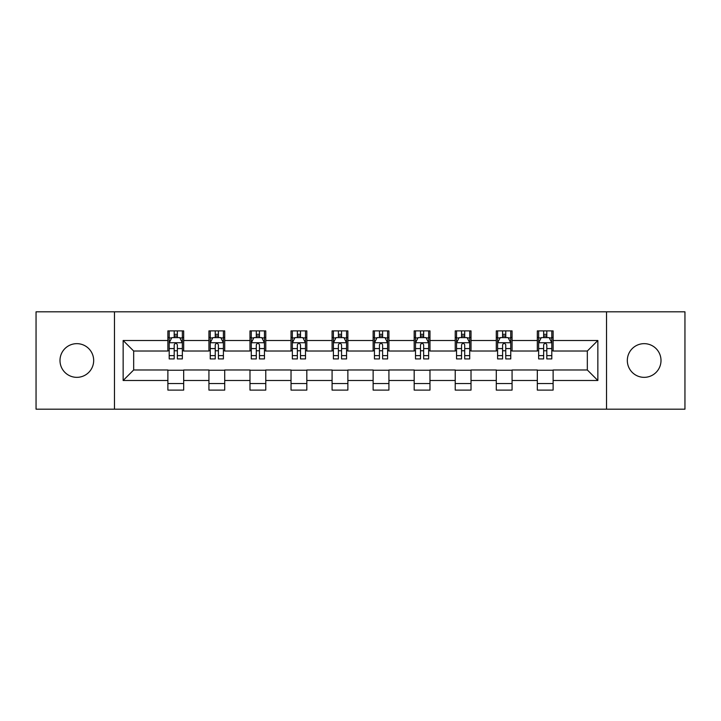 <?xml version="1.0" encoding="UTF-8"?>
<svg xmlns="http://www.w3.org/2000/svg" width="721" height="721" viewBox="0 0 721 721"><rect width="100%" height="100%" fill="white"/><g stroke="black" fill="none" stroke-linecap="round" stroke-linejoin="round"><path stroke-width="1.08" d="M644.159 343.656A16.844 16.844 0 0 0 627.324 360.5A16.844 16.844 0 0 0 644.159 377.344A16.844 16.844 0 0 0 661.004 360.5A16.844 16.844 0 0 0 644.159 343.656M76.841 343.656A16.844 16.844 0 0 0 59.996 360.5A16.844 16.844 0 0 0 76.841 377.344A16.844 16.844 0 0 0 93.676 360.5A16.844 16.844 0 0 0 76.841 343.656M606.532 409.177L684.95 409.177L684.95 311.823L606.532 311.823L606.532 409.177L114.468 409.177L114.468 311.823L36.05 311.823L36.05 409.177L114.468 409.177M606.532 311.823L114.468 311.823M553.115 340.501L553.115 330.894L537.325 330.894L537.325 340.501L512.072 340.501L512.072 330.894L496.282 330.894L496.282 340.501L471.02 340.501L471.02 330.894L455.23 330.894L455.23 340.501L429.968 340.501L429.968 330.894L414.178 330.894L414.178 340.501L388.916 340.501L388.916 330.894L373.127 330.894L373.127 340.501L347.873 340.501L347.873 330.894L332.084 330.894L332.084 340.501L306.822 340.501L306.822 330.894L291.032 330.894L291.032 340.501L265.77 340.501L265.77 330.894L249.98 330.894L249.98 340.501L224.718 340.501L224.718 330.894L208.928 330.894L208.928 340.501L183.675 340.501L183.675 330.894L167.885 330.894L167.885 340.501L123.147 340.501L123.147 380.499L133.673 369.972L167.885 369.972L167.885 390.106L183.675 390.106L183.675 369.972L208.928 369.972L208.928 390.106L224.718 390.106L224.718 369.972L249.98 369.972L249.98 390.106L265.77 390.106L265.77 369.972L291.032 369.972L291.032 390.106L306.822 390.106L306.822 369.972L332.084 369.972L332.084 390.106L347.873 390.106L347.873 369.972L373.127 369.972L373.127 390.106L388.916 390.106L388.916 369.972L414.178 369.972L414.178 390.106L429.968 390.106L429.968 369.972L455.23 369.972L455.23 390.106L471.02 390.106L471.02 369.972L496.282 369.972L496.282 390.106L512.072 390.106L512.072 369.972L537.325 369.972L537.325 390.106L553.115 390.106L553.115 369.972L587.327 369.972L587.327 351.028L553.115 351.028L553.115 340.501L597.853 340.501L597.853 380.499L553.115 380.499M537.325 380.499L512.072 380.499M496.282 380.499L471.02 380.499M455.23 380.499L429.968 380.499M414.178 380.499L388.916 380.499M373.127 380.499L347.873 380.499M332.084 380.499L306.822 380.499M291.032 380.499L265.77 380.499M249.98 380.499L224.718 380.499M208.928 380.499L183.675 380.499M167.885 380.499L123.147 380.499M537.325 340.501L537.325 351.028L512.072 351.028L512.072 340.501M496.282 340.501L496.282 351.028L471.02 351.028L471.02 340.501M455.23 340.501L455.23 351.028L429.968 351.028L429.968 340.501M414.178 340.501L414.178 351.028L388.916 351.028L388.916 340.501M373.127 340.501L373.127 351.028L347.873 351.028L347.873 340.501M332.084 340.501L332.084 351.028L306.822 351.028L306.822 340.501M291.032 340.501L291.032 351.028L265.77 351.028L265.77 340.501M249.98 340.501L249.98 351.028L224.718 351.028L224.718 340.501M208.928 340.501L208.928 351.028L183.675 351.028L183.675 340.501M167.885 340.501L167.885 351.028L133.673 351.028L123.147 340.501M133.673 351.028L133.673 369.972M597.853 380.499L587.327 369.972M587.327 351.028L597.853 340.501M167.885 337.473L169.201 337.473M174.194 337.473L177.357 337.473M182.359 337.473L183.675 337.473M167.885 350.767L169.201 350.767M174.194 350.767L177.357 350.767M182.359 350.767L183.675 350.767M167.885 370.233L183.675 370.233M167.885 383.527L183.675 383.527M208.928 370.233L224.718 370.233M208.928 383.527L224.718 383.527M208.928 337.473L210.244 337.473M215.246 337.473L218.409 337.473M223.402 337.473L224.718 337.473M208.928 350.767L210.244 350.767M215.246 350.767L218.409 350.767M223.402 350.767L224.718 350.767M249.98 370.233L265.77 370.233M249.98 383.527L265.77 383.527M249.98 337.473L251.296 337.473M256.297 337.473L259.452 337.473M264.454 337.473L265.77 337.473M249.98 350.767L251.296 350.767M256.297 350.767L259.452 350.767M264.454 350.767L265.77 350.767M291.032 370.233L306.822 370.233M291.032 383.527L306.822 383.527M291.032 337.473L292.347 337.473M297.349 337.473L300.504 337.473M305.506 337.473L306.822 337.473M291.032 350.767L292.347 350.767M297.349 350.767L300.504 350.767M305.506 350.767L306.822 350.767M332.084 370.233L347.873 370.233M332.084 383.527L347.873 383.527M332.084 337.473L333.399 337.473M338.392 337.473L341.556 337.473M346.558 337.473L347.873 337.473M332.084 350.767L333.399 350.767M338.392 350.767L341.556 350.767M346.558 350.767L347.873 350.767M373.127 370.233L388.916 370.233M373.127 383.527L388.916 383.527M373.127 337.473L374.442 337.473M379.444 337.473L382.608 337.473M387.601 337.473L388.916 337.473M373.127 350.767L374.442 350.767M379.444 350.767L382.608 350.767M387.601 350.767L388.916 350.767M414.178 370.233L429.968 370.233M414.178 383.527L429.968 383.527M414.178 337.473L415.494 337.473M420.496 337.473L423.651 337.473M428.653 337.473L429.968 337.473M414.178 350.767L415.494 350.767M420.496 350.767L423.651 350.767M428.653 350.767L429.968 350.767M455.23 370.233L471.02 370.233M455.23 383.527L471.02 383.527M455.23 337.473L456.546 337.473M461.548 337.473L464.703 337.473M469.704 337.473L471.02 337.473M455.23 350.767L456.546 350.767M461.548 350.767L464.703 350.767M469.704 350.767L471.02 350.767M496.282 370.233L512.072 370.233M496.282 383.527L512.072 383.527M496.282 337.473L497.598 337.473M502.591 337.473L505.754 337.473M510.756 337.473L512.072 337.473M496.282 350.767L497.598 350.767M502.591 350.767L505.754 350.767M510.756 350.767L512.072 350.767M537.325 370.233L553.115 370.233M537.325 383.527L553.115 383.527M537.325 337.473L538.641 337.473M543.643 337.473L546.806 337.473M551.799 337.473L553.115 337.473M537.325 350.767L538.641 350.767M543.643 350.767L546.806 350.767M551.799 350.767L553.115 350.767M177.357 334.319L174.194 334.319M182.359 355.624L177.357 355.624L177.357 358.923L182.359 358.923L182.359 342.872L179.727 337.608L171.832 337.608L169.201 342.872L169.201 358.923L174.194 358.923L174.194 355.624L169.201 355.624M169.201 342.872L169.201 330.894M182.359 342.872L182.359 330.894M174.194 337.608L174.194 330.894M177.357 330.894L177.357 337.608M177.357 355.624L177.357 344.845C176.303 342.817 175.248 342.817 174.194 344.845L174.194 355.624M218.409 334.319L215.246 334.319M223.402 355.624L218.409 355.624L218.409 358.923L223.402 358.923L223.402 342.872L220.77 337.608L212.875 337.608L210.244 342.872L210.244 358.923L215.246 358.923L215.246 355.624L210.244 355.624M210.244 342.872L210.244 330.894M223.402 342.872L223.402 330.894M215.246 337.608L215.246 330.894M218.409 330.894L218.409 337.608M218.409 355.624L218.409 344.845C217.354 342.817 216.3 342.817 215.246 344.845L215.246 355.624M259.452 334.319L256.297 334.319M264.454 355.624L259.452 355.624L259.452 358.923L264.454 358.923L264.454 342.872L261.822 337.608L253.927 337.608L251.296 342.872L251.296 358.923L256.297 358.923L256.297 355.624L251.296 355.624M251.296 342.872L251.296 330.894M264.454 342.872L264.454 330.894M256.297 337.608L256.297 330.894M259.452 330.894L259.452 337.608M259.452 355.624L259.452 344.845C258.406 342.817 257.352 342.817 256.297 344.845L256.297 355.624M300.504 334.319L297.349 334.319M305.506 355.624L300.504 355.624L300.504 358.923L305.506 358.923L305.506 342.872L302.874 337.608L294.979 337.608L292.347 342.872L292.347 358.923L297.349 358.923L297.349 355.624L292.347 355.624M292.347 342.872L292.347 330.894M305.506 342.872L305.506 330.894M297.349 337.608L297.349 330.894M300.504 330.894L300.504 337.608M300.504 355.624L300.504 344.845C299.449 342.817 298.404 342.817 297.349 344.845L297.349 355.624M341.556 334.319L338.392 334.319M346.558 355.624L341.556 355.624L341.556 358.923L346.558 358.923L346.558 342.872L343.926 337.608L336.031 337.608L333.399 342.872L333.399 358.923L338.392 358.923L338.392 355.624L333.399 355.624M333.399 342.872L333.399 330.894M346.558 342.872L346.558 330.894M338.392 337.608L338.392 330.894M341.556 330.894L341.556 337.608M341.556 355.624L341.556 344.845C340.501 342.817 339.447 342.817 338.392 344.845L338.392 355.624M382.608 334.319L379.444 334.319M387.601 355.624L382.608 355.624L382.608 358.923L387.601 358.923L387.601 342.872L384.969 337.608L377.074 337.608L374.442 342.872L374.442 358.923L379.444 358.923L379.444 355.624L374.442 355.624M374.442 342.872L374.442 330.894M387.601 342.872L387.601 330.894M379.444 337.608L379.444 330.894M382.608 330.894L382.608 337.608M382.608 355.624L382.608 344.845C381.553 342.817 380.499 342.817 379.444 344.845L379.444 355.624M423.651 334.319L420.496 334.319M428.653 355.624L423.651 355.624L423.651 358.923L428.653 358.923L428.653 342.872L426.021 337.608L418.126 337.608L415.494 342.872L415.494 358.923L420.496 358.923L420.496 355.624L415.494 355.624M415.494 342.872L415.494 330.894M428.653 342.872L428.653 330.894M420.496 337.608L420.496 330.894M423.651 330.894L423.651 337.608M423.651 355.624L423.651 344.845C422.605 342.817 421.551 342.817 420.496 344.845L420.496 355.624M464.703 334.319L461.548 334.319M469.704 355.624L464.703 355.624L464.703 358.923L469.704 358.923L469.704 342.872L467.073 337.608L459.178 337.608L456.546 342.872L456.546 358.923L461.548 358.923L461.548 355.624L456.546 355.624M456.546 342.872L456.546 330.894M469.704 342.872L469.704 330.894M461.548 337.608L461.548 330.894M464.703 330.894L464.703 337.608M464.703 355.624L464.703 344.845C463.648 342.817 462.603 342.817 461.548 344.845L461.548 355.624M505.754 334.319L502.591 334.319M510.756 355.624L505.754 355.624L505.754 358.923L510.756 358.923L510.756 342.872L508.125 337.608L500.23 337.608L497.598 342.872L497.598 358.923L502.591 358.923L502.591 355.624L497.598 355.624M497.598 342.872L497.598 330.894M510.756 342.872L510.756 330.894M502.591 337.608L502.591 330.894M505.754 330.894L505.754 337.608M505.754 355.624L505.754 344.845C504.7 342.817 503.646 342.817 502.591 344.845L502.591 355.624M546.806 334.319L543.643 334.319M551.799 355.624L546.806 355.624L546.806 358.923L551.799 358.923L551.799 342.872L549.168 337.608L541.273 337.608L538.641 342.872L538.641 358.923L543.643 358.923L543.643 355.624L538.641 355.624M538.641 342.872L538.641 330.894M551.799 342.872L551.799 330.894M543.643 337.608L543.643 330.894M546.806 330.894L546.806 337.608M546.806 355.624L546.806 344.845C545.752 342.817 544.697 342.817 543.643 344.845L543.643 355.624M182.287 342.736L169.264 342.736M169.201 337.924L171.67 337.924M179.88 337.924L182.359 337.924M174.194 348.567L169.201 348.567M182.359 348.567L177.357 348.567M177.357 335.995L174.194 335.995M223.339 342.736L210.316 342.736M210.244 337.924L212.722 337.924M220.932 337.924L223.402 337.924M215.246 348.567L210.244 348.567M223.402 348.567L218.409 348.567M218.409 335.995L215.246 335.995M264.391 342.736L251.368 342.736M251.296 337.924L253.774 337.924M261.984 337.924L264.454 337.924M256.297 348.567L251.296 348.567M264.454 348.567L259.452 348.567M259.452 335.995L256.297 335.995M305.443 342.736L292.411 342.736M292.347 337.924L294.817 337.924M303.027 337.924L305.506 337.924M297.349 348.567L292.347 348.567M305.506 348.567L300.504 348.567M300.504 335.995L297.349 335.995M346.486 342.736L333.462 342.736M333.399 337.924L335.869 337.924M344.079 337.924L346.558 337.924M338.392 348.567L333.399 348.567M346.558 348.567L341.556 348.567M341.556 335.995L338.392 335.995M387.538 342.736L374.514 342.736M374.442 337.924L376.921 337.924M385.131 337.924L387.601 337.924M379.444 348.567L374.442 348.567M387.601 348.567L382.608 348.567M382.608 335.995L379.444 335.995M428.589 342.736L415.557 342.736M415.494 337.924L417.973 337.924M426.183 337.924L428.653 337.924M420.496 348.567L415.494 348.567M428.653 348.567L423.651 348.567M423.651 335.995L420.496 335.995M469.632 342.736L456.609 342.736M456.546 337.924L459.016 337.924M467.226 337.924L469.704 337.924M461.548 348.567L456.546 348.567M469.704 348.567L464.703 348.567M464.703 335.995L461.548 335.995M510.684 342.736L497.661 342.736M497.598 337.924L500.068 337.924M508.278 337.924L510.756 337.924M502.591 348.567L497.598 348.567M510.756 348.567L505.754 348.567M505.754 335.995L502.591 335.995M551.736 342.736L538.713 342.736M538.641 337.924L541.12 337.924M549.33 337.924L551.799 337.924M543.643 348.567L538.641 348.567M551.799 348.567L546.806 348.567M546.806 335.995L543.643 335.995"/></g></svg>
